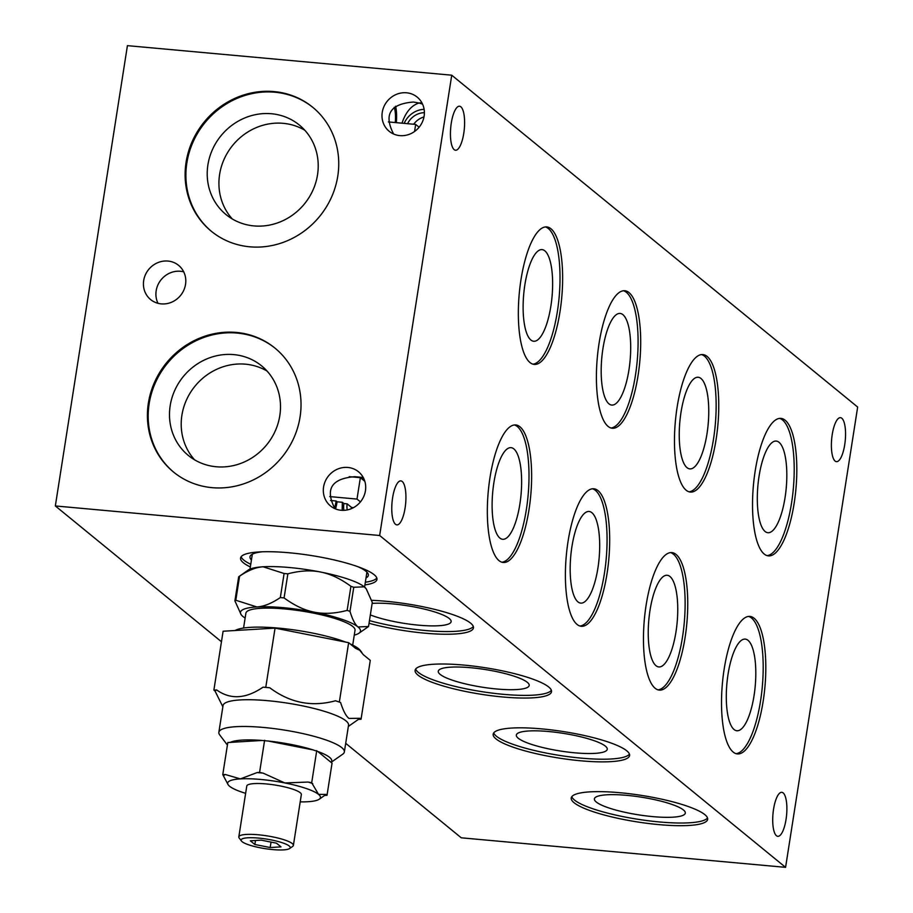 <?xml version="1.0" encoding="UTF-8"?>
<svg xmlns="http://www.w3.org/2000/svg" width="913" height="913" viewBox="0 0 913 913"><rect width="100%" height="100%" fill="white"/><g stroke="black" fill="none" stroke-linecap="round" stroke-linejoin="round"><path stroke-width="1.37" d="M767.114 555.629A69.034 21.33 95.2 0 0 792.804 493.785A69.034 21.33 95.2 0 0 782.544 419.991A69.034 21.33 95.2 0 0 779.622 418.394M764.204 554.031A69.034 21.33 -84.8 0 1 754.184 478.138A69.034 21.33 -84.8 0 1 780.946 418.382A69.034 21.33 -84.8 0 1 785.157 420.231A69.034 21.33 -84.8 0 1 795.166 496.124A69.034 21.33 -84.8 0 1 768.415 555.88A69.034 21.33 -84.8 0 1 764.204 554.031M658.946 824.622A69.034 13.433 8.9 0 1 571.23 797.985A69.034 13.433 8.9 0 1 619.916 792.712A69.034 13.433 8.9 0 1 707.643 819.349A69.034 13.433 8.9 0 1 658.946 824.622M707.507 817.957A69.034 13.433 8.9 0 1 659.369 821.951A69.034 13.433 8.9 0 1 571.789 796.707M736.106 753.67A69.034 21.33 95.2 0 0 761.784 691.814A69.034 21.33 95.2 0 0 751.525 618.021A69.034 21.33 95.2 0 0 748.614 616.423M733.185 752.072A69.034 21.33 -84.8 0 1 723.176 676.168A69.034 21.33 -84.8 0 1 749.927 616.412A69.034 21.33 -84.8 0 1 754.138 618.261A69.034 21.33 -84.8 0 1 764.158 694.154A69.034 21.33 -84.8 0 1 737.407 753.921A69.034 21.33 -84.8 0 1 733.185 752.072M423.963 116.944A18.637 17.358 -50.7 0 0 413.692 124.236M401.994 123.175C405.703 112.139 411.386 105.417 419.033 103.009L413.406 102.028C390.113 103.911 383.517 114.582 393.617 134.017M399.837 135.615A22.095 20.565 129.3 0 1 389.2 131.312A22.095 20.565 129.3 0 1 384.008 106.444A22.095 20.565 129.3 0 1 406.536 92.795A22.095 20.565 129.3 0 1 417.173 97.098A22.095 20.565 129.3 0 1 422.365 121.977A22.095 20.565 129.3 0 1 399.837 135.615M424.374 112.664A18.637 17.358 -50.7 0 0 407.575 123.677M424.111 109.32A22.095 20.565 -50.7 0 0 404.162 123.369M421.886 102.804L419.033 103.009L422.536 104.105M454.172 149.641A22.095 6.825 -84.8 0 1 450.965 125.355A22.095 6.825 -84.8 0 1 459.524 106.228A22.095 6.825 -84.8 0 1 460.871 106.821A22.095 6.825 -84.8 0 1 464.078 131.107A22.095 6.825 -84.8 0 1 455.519 150.234A22.095 6.825 -84.8 0 1 454.172 149.641M363.214 477.465L354.735 476.689C331.442 478.572 324.845 489.242 334.945 508.678M341.165 510.276A22.095 20.565 129.3 0 1 330.529 505.973A22.095 20.565 129.3 0 1 325.336 481.094A22.095 20.565 129.3 0 1 347.864 467.456A22.095 20.565 129.3 0 1 358.501 471.759A22.095 20.565 129.3 0 1 363.694 496.626A22.095 20.565 129.3 0 1 341.165 510.276M395.5 524.302A22.095 6.825 -84.8 0 1 392.293 500.016A22.095 6.825 -84.8 0 1 400.853 480.889A22.095 6.825 -84.8 0 1 402.211 481.482A22.095 6.825 -84.8 0 1 405.406 505.768A22.095 6.825 -84.8 0 1 396.847 524.895A22.095 6.825 -84.8 0 1 395.5 524.302M371.637 600.332A69.034 13.433 8.9 0 1 385.731 601.256A69.034 13.433 8.9 0 1 473.459 627.893A69.034 13.433 8.9 0 1 424.762 633.165A69.034 13.433 8.9 0 1 369.035 623.282M473.322 626.501A69.034 13.433 8.9 0 1 425.184 630.495A69.034 13.433 8.9 0 1 369.457 620.6M501.922 562.214A69.034 21.33 95.2 0 0 527.6 500.358A69.034 21.33 95.2 0 0 517.34 426.565A69.034 21.33 95.2 0 0 514.43 424.967M499 560.616A69.034 21.33 -84.8 0 1 488.991 484.723A69.034 21.33 -84.8 0 1 515.742 424.956A69.034 21.33 -84.8 0 1 519.954 426.805A69.034 21.33 -84.8 0 1 529.974 502.709A69.034 21.33 -84.8 0 1 503.211 562.465A69.034 21.33 -84.8 0 1 499 560.616M502.823 696.984A69.034 13.433 8.9 0 1 415.107 670.347A69.034 13.433 8.9 0 1 463.793 665.075A69.034 13.433 8.9 0 1 551.52 691.712A69.034 13.433 8.9 0 1 502.823 696.984M551.384 690.319A69.034 13.433 8.9 0 1 503.246 694.314A69.034 13.433 8.9 0 1 415.666 669.069M579.983 626.033A69.034 21.33 95.2 0 0 605.661 564.177A69.034 21.33 95.2 0 0 595.402 490.384A69.034 21.33 95.2 0 0 592.491 488.786M577.062 624.435A69.034 21.33 -84.8 0 1 567.053 548.542A69.034 21.33 -84.8 0 1 593.804 488.775A69.034 21.33 -84.8 0 1 598.015 490.623A69.034 21.33 -84.8 0 1 608.035 566.517A69.034 21.33 -84.8 0 1 581.273 626.284A69.034 21.33 -84.8 0 1 577.062 624.435M591.909 512.707A46.015 14.22 95.2 0 0 589.102 511.474A46.015 14.22 95.2 0 0 571.276 551.292A46.015 14.22 95.2 0 0 577.94 601.884A46.015 14.22 95.2 0 0 580.748 603.116A46.015 14.22 95.2 0 0 598.586 563.287A46.015 14.22 95.2 0 0 591.909 512.707M275.292 348.367A80.082 74.558 -50.7 0 0 237.152 333.074A80.082 74.558 -50.7 0 0 155.598 382.285A80.082 74.558 -50.7 0 0 173.927 472.363M212.067 487.656A80.082 74.558 129.3 0 1 173.527 472.044A80.082 74.558 129.3 0 1 154.708 381.896A80.082 74.558 129.3 0 1 236.376 332.435A80.082 74.558 129.3 0 1 274.904 348.047A80.082 74.558 129.3 0 1 293.724 438.194A80.082 74.558 129.3 0 1 212.067 487.656M313.011 107.517A80.082 74.558 -50.7 0 0 274.87 92.224A80.082 74.558 -50.7 0 0 193.316 141.435A80.082 74.558 -50.7 0 0 211.633 231.514M249.785 246.807A80.082 74.558 129.3 0 1 211.245 231.194A80.082 74.558 129.3 0 1 192.426 141.036A80.082 74.558 129.3 0 1 274.083 91.585A80.082 74.558 129.3 0 1 312.623 107.198A80.082 74.558 129.3 0 1 331.442 197.345A80.082 74.558 129.3 0 1 249.785 246.807M251.429 559.966A59.904 11.652 8.9 0 1 250.596 555.526A59.904 11.652 8.9 0 1 262.43 551.783M250.333 566.95A69.034 13.433 8.9 0 1 240.553 558.048A69.034 13.433 8.9 0 1 289.238 552.776A69.034 13.433 8.9 0 1 376.966 579.413A69.034 13.433 8.9 0 1 364.926 584.902M250.755 564.28A69.034 13.433 8.9 0 1 241.112 556.77M610.991 428.003A69.034 21.33 95.2 0 0 636.681 366.147A69.034 21.33 95.2 0 0 626.409 292.354A69.034 21.33 95.2 0 0 623.499 290.756M608.081 426.394A69.034 21.33 -84.8 0 1 598.061 350.501A69.034 21.33 -84.8 0 1 624.823 290.745A69.034 21.33 -84.8 0 1 629.034 292.594A69.034 21.33 -84.8 0 1 639.043 368.487A69.034 21.33 -84.8 0 1 612.292 428.243A69.034 21.33 -84.8 0 1 608.081 426.394M622.917 314.665A46.015 14.22 95.2 0 0 620.11 313.433A46.015 14.22 95.2 0 0 602.283 353.263A46.015 14.22 95.2 0 0 608.96 403.843A46.015 14.22 95.2 0 0 611.767 405.075A46.015 14.22 95.2 0 0 629.593 365.246A46.015 14.22 95.2 0 0 622.917 314.665M532.93 364.184A69.034 21.33 95.2 0 0 558.619 302.329A69.034 21.33 95.2 0 0 548.348 228.535A69.034 21.33 95.2 0 0 545.438 226.938M530.019 362.575A69.034 21.33 -84.8 0 1 519.999 286.682A69.034 21.33 -84.8 0 1 546.761 226.926A69.034 21.33 -84.8 0 1 550.973 228.775A69.034 21.33 -84.8 0 1 560.981 304.668A69.034 21.33 -84.8 0 1 534.231 364.424A69.034 21.33 -84.8 0 1 530.019 362.575M580.885 760.803A69.034 13.433 8.9 0 1 493.168 734.166A69.034 13.433 8.9 0 1 541.854 728.894A69.034 13.433 8.9 0 1 629.582 755.53A69.034 13.433 8.9 0 1 580.885 760.803M629.445 754.138A69.034 13.433 8.9 0 1 581.307 758.132A69.034 13.433 8.9 0 1 493.728 732.888M658.045 689.851A69.034 21.33 95.2 0 0 683.723 627.996A69.034 21.33 95.2 0 0 673.463 554.202A69.034 21.33 95.2 0 0 670.553 552.605M655.123 688.254A69.034 21.33 -84.8 0 1 645.114 612.349A69.034 21.33 -84.8 0 1 671.865 552.593A69.034 21.33 -84.8 0 1 676.077 554.442A69.034 21.33 -84.8 0 1 686.097 630.335A69.034 21.33 -84.8 0 1 659.334 690.102A69.034 21.33 -84.8 0 1 655.123 688.254M689.053 491.81A69.034 21.33 95.2 0 0 714.742 429.966A69.034 21.33 95.2 0 0 704.482 356.173A69.034 21.33 95.2 0 0 701.561 354.575M686.142 490.213A69.034 21.33 -84.8 0 1 676.122 414.319A69.034 21.33 -84.8 0 1 702.884 354.564A69.034 21.33 -84.8 0 1 707.096 356.412A69.034 21.33 -84.8 0 1 717.104 432.306A69.034 21.33 -84.8 0 1 690.354 492.061A69.034 21.33 -84.8 0 1 686.142 490.213M183.718 271.846A22.095 20.565 -50.7 0 0 180.454 271.275A22.095 20.565 -50.7 0 0 160.117 281.056A22.095 20.565 -50.7 0 0 157.995 303.31M161.259 303.881A22.095 20.565 129.3 0 1 150.634 299.578A22.095 20.565 129.3 0 1 145.441 274.699A22.095 20.565 129.3 0 1 167.969 261.061A22.095 20.565 129.3 0 1 178.594 265.363A22.095 20.565 129.3 0 1 183.787 290.231A22.095 20.565 129.3 0 1 161.259 303.881M267.121 371.112A57.861 53.867 -50.7 0 0 245.494 364.184A57.861 53.867 -50.7 0 0 188.272 396.276A57.861 53.867 -50.7 0 0 194.595 459.832M233.785 354.609A57.861 53.867 -50.7 0 0 174.771 390.342A57.861 53.867 -50.7 0 0 188.375 455.484A57.861 53.867 -50.7 0 0 216.221 466.76A57.861 53.867 -50.7 0 0 275.224 431.027A57.861 53.867 -50.7 0 0 261.62 365.885A57.861 53.867 -50.7 0 0 233.785 354.609M304.828 130.262A57.861 53.867 -50.7 0 0 283.201 123.323A57.861 53.867 -50.7 0 0 225.99 155.415A57.861 53.867 -50.7 0 0 232.301 218.972M271.492 113.748A57.861 53.867 -50.7 0 0 212.489 149.492A57.861 53.867 -50.7 0 0 226.093 214.635A57.861 53.867 -50.7 0 0 253.928 225.91A57.861 53.867 -50.7 0 0 312.942 190.178A57.861 53.867 -50.7 0 0 299.338 125.035A57.861 53.867 -50.7 0 0 271.492 113.748M776.449 835.726A22.095 6.825 -84.8 0 1 773.243 811.44A22.095 6.825 -84.8 0 1 781.802 792.324A22.095 6.825 -84.8 0 1 783.149 792.906A22.095 6.825 -84.8 0 1 786.355 817.203A22.095 6.825 -84.8 0 1 777.796 836.319A22.095 6.825 -84.8 0 1 776.449 835.726M779.04 442.303A46.015 14.22 95.2 0 0 776.233 441.07A46.015 14.22 95.2 0 0 758.406 480.9A46.015 14.22 95.2 0 0 765.083 531.48A46.015 14.22 95.2 0 0 767.89 532.713A46.015 14.22 95.2 0 0 785.716 492.883A46.015 14.22 95.2 0 0 779.04 442.303M652.863 816.621A46.015 8.947 8.9 0 1 594.397 798.875A46.015 8.947 8.9 0 1 626.854 795.36A46.015 8.947 8.9 0 1 685.309 813.106A46.015 8.947 8.9 0 1 652.863 816.621M748.032 640.333A46.015 14.22 95.2 0 0 745.225 639.1A46.015 14.22 95.2 0 0 727.399 678.93A46.015 14.22 95.2 0 0 734.063 729.521A46.015 14.22 95.2 0 0 736.871 730.754A46.015 14.22 95.2 0 0 754.709 690.924A46.015 14.22 95.2 0 0 748.032 640.333M342.181 510.344L342.329 502.276L343.893 503.554L347.157 503.85A18.637 17.358 -50.7 0 0 347.225 509.945M347.157 503.85L351.482 507.388A18.637 17.358 -50.7 0 0 351.322 508.689M343.893 503.554A22.095 20.565 -50.7 0 0 343.893 510.344M351.482 507.388L353.399 507.696M364.835 481.322L360.361 477.67L349.2 476.654M372.15 603.379A46.015 8.947 8.9 0 1 392.658 603.904A46.015 8.947 8.9 0 1 451.125 621.662A46.015 8.947 8.9 0 1 418.679 625.177A46.015 8.947 8.9 0 1 370.347 614.928M513.848 448.888A46.015 14.22 95.2 0 0 511.04 447.655A46.015 14.22 95.2 0 0 493.214 487.485A46.015 14.22 95.2 0 0 499.879 538.065A46.015 14.22 95.2 0 0 502.686 539.298A46.015 14.22 95.2 0 0 520.524 499.468A46.015 14.22 95.2 0 0 513.848 448.888M496.74 688.995A46.015 8.947 8.9 0 1 438.274 671.238A46.015 8.947 8.9 0 1 470.72 667.723A46.015 8.947 8.9 0 1 529.186 685.48A46.015 8.947 8.9 0 1 496.74 688.995M544.856 250.847A46.015 14.22 95.2 0 0 542.048 249.614A46.015 14.22 95.2 0 0 524.222 289.444A46.015 14.22 95.2 0 0 530.898 340.024A46.015 14.22 95.2 0 0 533.706 341.257A46.015 14.22 95.2 0 0 551.532 301.427A46.015 14.22 95.2 0 0 544.856 250.847M574.802 752.814A46.015 8.947 8.9 0 1 516.336 735.056A46.015 8.947 8.9 0 1 548.781 731.541A46.015 8.947 8.9 0 1 607.248 749.299A46.015 8.947 8.9 0 1 574.802 752.814M669.971 576.514A46.015 14.22 95.2 0 0 667.163 575.281A46.015 14.22 95.2 0 0 649.337 615.111A46.015 14.22 95.2 0 0 656.002 665.703A46.015 14.22 95.2 0 0 658.809 666.935A46.015 14.22 95.2 0 0 676.647 627.105A46.015 14.22 95.2 0 0 669.971 576.514M700.979 378.484A46.015 14.22 95.2 0 0 698.171 377.252A46.015 14.22 95.2 0 0 680.345 417.081A46.015 14.22 95.2 0 0 687.021 467.661A46.015 14.22 95.2 0 0 689.829 468.894A46.015 14.22 95.2 0 0 707.655 429.064A46.015 14.22 95.2 0 0 700.979 378.484M835.11 461.076A22.095 6.825 -84.8 0 1 831.914 436.779A22.095 6.825 -84.8 0 1 840.474 417.663A22.095 6.825 -84.8 0 1 841.82 418.257A22.095 6.825 -84.8 0 1 845.027 442.543A22.095 6.825 -84.8 0 1 836.468 461.658A22.095 6.825 -84.8 0 1 835.11 461.076M335.539 508.929A22.095 6.825 95.2 0 0 337.091 501.796L342.329 502.276M334.478 508.073A18.637 5.763 95.2 0 0 336.121 500.997L337.091 501.796M329.73 496.592L357.006 499.08L360.361 477.67L363.876 478.766M376.829 578.02A69.034 13.433 8.9 0 1 365.348 582.22M358.044 566.756A59.904 11.652 8.9 0 1 368.179 573.946A59.904 11.652 8.9 0 1 366.022 577.906M330.529 500.495L336.121 500.997M396.322 122.65A22.095 6.825 95.2 0 0 395.591 106.216M395.261 122.559A18.637 5.763 95.2 0 0 394.245 107.266M785.579 867.35L857.661 407.05L451.741 75.197L379.66 535.497L785.579 867.35L461.259 837.803L345.707 743.33M221.46 641.748L55.339 505.95L127.421 45.65L451.741 75.197M55.339 505.95L379.66 535.497M357.006 499.08L360.441 501.888M388.39 121.931L415.677 124.419L414.57 131.483M419.113 127.227L415.677 124.419M359.893 718.291L361.057 719.239L370.279 660.361L363.306 654.667L359.665 650.182L355.614 648.378L348.64 642.684L324.925 637.982L275.053 628.121L223.103 631.237L213.882 690.114L216.666 689.943C230.441 699.815 245.894 698.89 263.047 687.158L269.78 687.774C289.992 702.907 311.892 707.233 335.47 700.773L340.583 702.508C343.231 710.85 346.038 716.157 348.983 718.428L359.893 718.291A74.558 14.505 8.9 0 1 359.22 718.828L348.355 726.428M235.109 630.518A64.891 12.622 8.9 0 1 282.699 628.521A64.891 12.622 8.9 0 1 345.65 642.09M350.204 643.95A64.891 12.622 8.9 0 1 358.569 648.732A64.891 12.622 8.9 0 1 360.338 650.49L361.868 652.521M344.349 751.97L348.538 725.207A63.511 12.348 -171.1 0 0 345.947 720.859A63.511 12.348 -171.1 0 0 267.84 700.705A63.511 12.348 -171.1 0 0 223.046 705.555L218.858 732.317A63.511 12.348 8.9 0 1 263.652 727.467A63.511 12.348 8.9 0 1 341.759 747.621A63.511 12.348 8.9 0 1 344.349 751.97A63.511 12.348 8.9 0 1 342.729 754.195L331.065 762.355M243.566 628.03L245.894 613.171A55.225 10.739 8.9 0 1 284.845 608.96A55.225 10.739 8.9 0 1 355.02 630.267L352.703 645.126M293.381 845.438L301.347 794.584A27.618 5.375 -171.1 0 0 266.254 783.936A27.618 5.375 -171.1 0 0 246.772 786.047L238.818 836.89A27.618 5.375 8.9 0 1 258.288 834.779A27.618 5.375 8.9 0 1 292.251 843.544A27.618 5.375 8.9 0 1 293.381 845.438A27.618 5.375 8.9 0 1 292.674 846.397L289.592 848.554A24.856 4.839 -171.1 0 0 289.216 845.986A24.856 4.839 -171.1 0 0 260.091 838.237A24.856 4.839 -171.1 0 0 241.466 841.01A24.856 4.839 -171.1 0 0 242.139 841.695A24.856 4.839 -171.1 0 0 266.413 848.839A24.856 4.839 -171.1 0 0 289.592 848.554M241.466 841.01L239.195 838.02A27.618 5.375 8.9 0 1 238.818 836.89M227.405 745.054L219.725 734.931A63.511 12.348 8.9 0 1 218.858 732.317M300.194 801.876A46.94 9.13 -171.1 0 0 307.749 801.74L307.818 801.728A46.94 9.13 -171.1 0 0 319.242 799.217A46.94 9.13 -171.1 0 0 318.534 794.378L325.987 794.424L327.025 795.28L332.047 763.165L331.008 762.309A52.463 10.203 -171.1 0 0 329.616 757.379A52.463 10.203 -171.1 0 0 317.77 751.479L313.193 749.938A52.463 10.203 -171.1 0 0 268.137 741.025L262.111 740.466A52.463 10.203 -171.1 0 0 230.293 742.383L227.805 742.531L222.772 774.646L225.26 774.498L240.37 778.892L257.078 772.581L259.577 772.432L263.104 773.128L284.845 782.955L308.172 782.053L311.698 782.749L318.534 794.378A46.94 9.13 -171.1 0 0 284.845 782.955M313.193 749.938L268.137 741.025M331.008 762.309L317.77 751.479M262.111 740.466L230.293 742.383M240.302 778.892A46.94 9.13 -171.1 0 0 228.318 784.986A46.94 9.13 -171.1 0 0 229.585 786.253L229.608 786.276A46.94 9.13 -171.1 0 0 245.631 793.34M284.753 782.932A46.94 9.13 -171.1 0 0 240.37 778.892M228.216 784.838L222.772 774.646M223.811 775.491A52.463 10.203 8.9 0 1 225.26 774.498M257.078 772.581A52.463 10.203 8.9 0 1 263.104 773.128M308.172 782.053A52.463 10.203 8.9 0 1 312.737 783.594M327.025 795.28L324.674 795.417M325.987 794.424A52.463 10.203 8.9 0 1 325.393 794.915L319.242 799.217M264.599 740.317L259.577 772.432M316.731 750.634L311.698 782.749M270.18 847.526L254.853 844.491L250.345 840.805L261.175 840.154L276.502 843.19L281.01 846.876L270.18 847.526L271.035 842.106M254.853 844.491L255.48 840.496M241.135 614.632L234.903 600.868L235.816 600.252L256.815 606.94A60.749 11.812 -171.1 0 0 241.272 614.814A60.749 11.812 -171.1 0 0 242.915 616.469A60.749 11.812 -171.1 0 0 245.129 618.033M284.08 597.912C294.431 605.524 304.52 610.283 314.357 612.178A60.749 11.812 -171.1 0 0 256.815 606.94C263.743 606.574 271.583 603.447 280.337 597.57L284.08 597.912L287.857 573.832L284.103 573.49L263.104 566.79C256.176 567.167 248.336 570.283 239.583 576.16L238.681 576.788L234.903 600.868M354.267 635.128A60.749 11.812 -171.1 0 0 358.923 633.245A60.749 11.812 -171.1 0 0 357.999 626.957L368.532 626.512L367.619 627.128M349.987 611.356C352.429 619.448 355.1 624.652 357.999 626.957A60.749 11.812 -171.1 0 0 314.357 612.178C324.172 614.175 335.105 613.582 347.145 610.386L349.987 611.356L353.765 587.264L350.923 586.306C340.572 578.694 330.483 573.935 320.646 572.04A60.749 11.812 8.9 0 1 364.287 586.819A60.749 11.812 8.9 0 1 365.942 588.474A60.749 11.812 8.9 0 1 366.079 588.657M368.532 626.512L372.299 602.42L366.307 588.953L364.287 586.819L353.765 587.264M239.08 576.48L248.279 570.043A60.749 11.812 8.9 0 1 263.104 566.79A60.749 11.812 8.9 0 1 320.646 572.04C310.831 570.043 299.898 570.636 287.857 573.832M235.816 600.252L239.583 576.16L238.681 576.788M284.103 573.49L280.337 597.57M350.923 586.306L347.145 610.386M263.047 687.158A74.558 14.505 8.9 0 1 269.78 687.774M335.47 700.773A74.558 14.505 8.9 0 1 340.583 702.508M361.057 719.239L358.398 719.398M222.852 706.776L215.046 691.061L213.882 690.114M215.046 691.061A74.558 14.505 8.9 0 1 216.666 689.943M275.053 628.121L265.831 686.987M348.64 642.684L339.419 701.549M250.002 569.119L252.342 554.191M364.584 587.07L366.923 572.143M358.923 633.245L368.122 626.809"/></g></svg>
